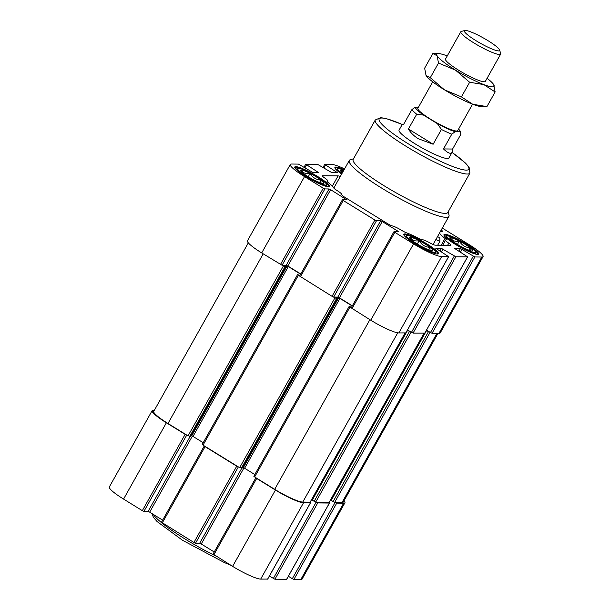 <?xml version="1.0" encoding="UTF-8"?>
<svg xmlns="http://www.w3.org/2000/svg" width="610" height="610" viewBox="0 0 610 610"><rect width="100%" height="100%" fill="white"/><g stroke="black" fill="none" stroke-linecap="round" stroke-linejoin="round"><path stroke-width="0.91" d="M447.61 245.304L448.808 243.177A5.711 0.862 -150.7 0 1 450.942 245.235A5.711 0.862 -150.7 0 1 450.653 245.334L435.265 245.182A5.711 0.862 -150.7 0 1 430.08 242.993A8.563 1.289 -150.7 0 0 422.303 239.715A5.711 0.862 -150.7 0 1 418.269 238.152A24.987 3.767 -150.7 0 0 406.474 232.799A5.711 0.862 -150.7 0 1 401.418 230.237A8.563 1.289 -150.7 0 0 392.688 226.028A5.711 0.862 -150.7 0 1 386.847 223.214L345.069 197.434A5.711 0.862 -150.7 0 1 341.813 194.659A5.711 0.862 -150.7 0 1 341.821 194.643A8.563 1.289 -150.7 0 0 336.972 190.48A5.711 0.862 -150.7 0 1 333.762 187.933A24.987 3.767 -150.7 0 0 328.317 182.649A5.711 0.862 -150.7 0 1 327.044 181.216A5.711 0.862 -150.7 0 1 327.326 181.117A8.563 1.289 -150.7 0 0 327.753 180.964A8.563 1.289 -150.7 0 0 324.55 177.884A5.711 0.862 -150.7 0 1 322.415 175.832A5.711 0.862 -150.7 0 1 322.705 175.733L338.085 175.886A5.711 0.862 -150.7 0 1 340.258 176.557M437.683 245.205L439.833 241.369L439.841 237.694L437.515 236.634M408.944 239.768A17.133 2.585 -150.7 0 1 405.909 236.078A17.133 2.585 -150.7 0 1 406.275 235.834L407.038 235.628A16.561 2.493 -150.7 0 1 422.349 241.796A16.561 2.493 -150.7 0 1 435.586 251.648A16.561 2.493 -150.7 0 1 416.119 243.924A16.561 2.493 -150.7 0 1 407.038 235.628M435.586 251.648L435.807 252.403A17.133 2.585 -150.7 0 1 435.792 252.845A17.133 2.585 -150.7 0 1 431.064 252.182M412.261 240.592A13.191 1.99 -150.7 0 1 409.615 237.854A13.191 1.99 -150.7 0 1 410.294 237.29A13.191 1.99 -150.7 0 1 419.169 240.66A13.191 1.99 -150.7 0 1 429.997 247.347A13.191 1.99 -150.7 0 1 432.345 250.611A13.191 1.99 -150.7 0 1 431.956 250.657A13.191 1.99 -150.7 0 1 423.088 247.279A13.191 1.99 -150.7 0 1 412.261 240.592M428.632 249.78L429.997 247.347C425.269 247.103 421.662 244.877 419.169 240.66C415.12 241.537 412.162 240.409 410.294 237.29L410.164 238.708M430.004 250.252L429.997 247.347M417.286 244.015L419.169 240.66M342.736 172.142L341.394 170.411A13.191 1.99 -150.7 0 1 343.468 170.846M442.311 228.087L468.823 244.45A24.987 3.767 -150.7 0 1 483.059 256.596A24.987 3.767 -150.7 0 1 481.793 257.031L474.885 256.962L460.42 248.56L454.74 248.529L467.618 256.863L455.891 256.772L441.426 248.369L435.814 248.316L448.625 256.673L441.648 256.627A24.987 3.767 -150.7 0 1 413.572 243.893L394.815 232.319L394.075 231.602L398.292 231.617L397.476 230.923L382.234 221.521L380.625 220.789L376.484 220.751L374.883 220.019L343.224 200.492L342.485 199.767L346.701 199.79L330.643 189.687L329.034 188.963L324.894 188.917L323.292 188.193L304.527 176.618A24.987 3.767 -150.7 0 1 290.291 164.464A24.987 3.767 -150.7 0 1 291.565 164.029L298.473 164.105L312.938 172.5L318.55 172.561L305.732 164.197L317.459 164.288L331.924 172.691L337.536 172.744L324.726 164.387L331.71 164.433A24.987 3.767 -150.7 0 1 344.558 168.894M457.424 244.419L459.307 241.064C455.266 241.934 452.307 240.813 450.439 237.686L450.31 239.112M468.777 250.184L470.142 247.751C465.415 247.507 461.8 245.273 459.307 241.064A13.191 1.99 -150.7 0 1 470.142 247.751A13.191 1.99 -150.7 0 1 472.491 251.015A13.191 1.99 -150.7 0 1 472.102 251.053A13.191 1.99 -150.7 0 1 463.234 247.675A13.191 1.99 -150.7 0 1 452.406 240.996A13.191 1.99 -150.7 0 1 449.761 238.258A13.191 1.99 -150.7 0 1 450.439 237.686A13.191 1.99 -150.7 0 1 459.307 241.064M308.241 176.74L310.116 173.385C306.075 174.254 303.117 173.133 301.248 170.007L301.119 171.433M319.587 182.504L320.952 180.072C316.224 179.828 312.617 177.594 310.116 173.385A13.191 1.99 -150.7 0 1 320.952 180.072A13.191 1.99 -150.7 0 1 323.3 183.335A13.191 1.99 -150.7 0 1 322.911 183.374A13.191 1.99 -150.7 0 1 314.043 179.996A13.191 1.99 -150.7 0 1 303.216 173.316A13.191 1.99 -150.7 0 1 300.57 170.579A13.191 1.99 -150.7 0 1 301.248 170.007A13.191 1.99 -150.7 0 1 310.116 173.385M441.571 231.724L442.12 230.733A8.563 1.289 -150.7 0 1 441.312 229.863M442.12 230.733A5.711 0.862 -150.7 0 1 442.73 231.632A5.711 0.862 -150.7 0 1 442.441 231.731L440.755 231.708A24.987 3.767 -150.7 0 0 440.26 231.739M441.213 245.243L445.041 238.418A24.987 3.767 -150.7 0 1 439.543 233.02M445.041 238.418A5.711 0.862 -150.7 0 1 446.314 239.852A5.711 0.862 -150.7 0 1 446.024 239.951A8.563 1.289 -150.7 0 0 445.597 240.096L442.707 245.25M448.808 243.177A8.563 1.289 -150.7 0 1 445.597 240.096M340.037 172.889A17.133 2.585 -150.7 0 1 337.01 169.199A17.133 2.585 -150.7 0 1 337.376 168.955L338.138 168.749A16.561 2.493 -150.7 0 1 343.827 170.198M341.966 173.522A16.561 2.493 -150.7 0 1 338.138 168.749M342.324 172.874A13.191 1.99 -150.7 0 1 340.715 170.983A13.191 1.99 -150.7 0 1 341.394 170.411L341.264 171.829M403.988 235.193A19.276 2.905 -150.7 0 1 404.041 235.033A19.276 2.905 -150.7 0 1 411.232 236.497M432.665 248.522A19.276 2.905 -150.7 0 1 437.66 253.897A19.276 2.905 -150.7 0 1 437.553 254.027M415.128 243.908A19.848 2.989 -150.7 0 1 403.805 234.774A19.848 2.989 -150.7 0 1 422.593 241.362A19.848 2.989 -150.7 0 1 438.011 253.966A19.848 2.989 -150.7 0 1 415.128 243.908M335.088 168.314A19.276 2.905 -150.7 0 1 335.142 168.154A19.276 2.905 -150.7 0 1 342.332 169.618M341.661 174.056A19.848 2.989 -150.7 0 1 334.898 167.895A19.848 2.989 -150.7 0 1 344.131 169.664M437.988 333.334L343.316 502.03A24.987 3.767 -150.7 0 1 342.05 502.465L334.669 502.388L330.864 500.223L424.621 333.197M344.07 500.688A24.987 3.767 -150.7 0 1 344.924 502.754A24.987 3.767 -150.7 0 1 343.651 503.189L336.75 503.12L335.142 502.396L292.32 578.707L288.377 576.267M344.924 502.754L302.102 579.065A24.987 3.767 -150.7 0 1 300.829 579.5L293.921 579.431L292.32 578.707M286.639 579.256L274.935 579.241L269.384 576.084M267.653 579.065L260.683 579.096A24.987 3.767 -150.7 0 1 232.616 566.362L213.111 554.071M214.224 551.981L201.269 543.99L199.668 543.258L195.52 543.22L193.919 542.488L161.52 522.236M162.634 520.147L149.679 512.156L148.077 511.432L143.929 511.386L142.328 510.661L123.571 499.087A24.987 3.767 -150.7 0 1 109.335 486.933L152.157 410.621A24.987 3.767 -150.7 0 1 153.423 410.195L154.406 410.202M190.366 436.569L185.15 434.35L166.393 422.776A24.987 3.767 -150.7 0 1 152.157 410.621M241.956 468.396L236.741 466.185L205.082 446.65L202.314 444.416M310.208 502.045L309.674 502.137L310.414 502.861L303.513 502.792A24.987 3.767 -150.7 0 1 275.438 490.051L256.673 478.476L253.905 476.242M329.202 502.236L328.668 502.327L329.408 503.052L317.757 502.93L311.87 500.04L405.627 333.007L311.87 500.04M143.929 511.386L186.751 435.075L167.994 423.5A24.987 3.767 -150.7 0 1 153.758 411.353L248.323 242.841M190.8 435.83L191.723 435.837L287.043 265.99L284.679 265.975L285.686 266.753L283.36 266.021L261.705 252.929A24.987 3.767 -150.7 0 1 247.469 240.775L290.291 164.464M285.686 266.753L190.343 436.608L285.655 266.761M191.723 435.837L193.012 436.424L288.324 266.57L287.043 265.99M300.661 274.187L288.324 266.57M203.206 442.715L193.012 436.424M299.617 276.055L297.558 274.591L299.998 275.369M242.391 467.664L243.321 467.672L338.634 297.817L336.301 297.794L337.277 298.58L336.552 298.58L332.061 296.33L299.655 276.078M195.52 543.22L238.35 466.909L204.342 445.933M337.277 298.58L241.934 468.442L337.246 298.587M243.321 467.672L244.602 468.251L339.915 298.404L338.634 297.817M352.252 306.014L339.915 298.404M254.797 474.542L244.602 468.251M351.207 307.882L349.149 306.418L351.589 307.204M309.674 502.137L302.766 502.068A24.987 3.767 -150.7 0 1 274.698 489.334L255.933 477.76M424.781 333.098L413.069 333.083L407.297 330.323M328.668 502.327L316.148 502.205L273.326 578.516M483.059 256.596L440.237 332.907A24.987 3.767 -150.7 0 1 438.971 333.342L432.063 333.273L426.291 330.513M458.575 129.084A25.696 3.873 -150.7 0 1 460.222 131.371A25.696 3.873 -150.7 0 1 460.275 131.775L455.167 131.729L451.789 134.169L443.5 148.939C447.931 153.194 450.798 154.307 452.109 152.279L448.876 158.043A28.556 4.3 -150.7 0 1 415.341 143.983A28.556 4.3 -150.7 0 1 399.077 130.098L402.31 124.333L403.637 124.341L411.925 109.571L415.303 107.131L418.49 107.162M469.906 173.08A54.252 8.174 29.3 0 1 418.59 153.659A54.252 8.174 29.3 0 1 375.28 119.979L353.182 159.37A54.252 8.174 29.3 0 0 396.492 193.05A54.252 8.174 29.3 0 0 447.801 212.463L469.906 173.08L469.105 167.27L465.514 163.099L452.048 152.386M353.487 158.821L350.536 159.614A57.104 8.609 29.3 0 0 349.309 160.43A57.104 8.609 29.3 0 0 394.899 195.886A57.104 8.609 29.3 0 0 448.914 216.321A57.104 8.609 29.3 0 0 448.968 214.857L448.106 211.922M306.083 176.633A19.848 2.989 -150.7 0 1 294.76 167.491A19.848 2.989 -150.7 0 1 313.548 174.086A19.848 2.989 -150.7 0 1 328.965 186.69A19.848 2.989 -150.7 0 1 306.083 176.633M455.274 244.313A19.848 2.989 -150.7 0 1 443.943 235.17A19.848 2.989 -150.7 0 1 462.738 241.766A19.848 2.989 -150.7 0 1 478.156 254.37A19.848 2.989 -150.7 0 1 455.274 244.313M300.776 273.989L287.821 265.998L286.212 265.274L282.072 265.228L324.894 188.917M352.366 305.823L339.412 297.825L337.803 297.1L333.662 297.062L376.484 220.751M405.787 332.907L398.826 332.938A24.987 3.767 -150.7 0 1 370.75 320.204L351.253 307.913M454.29 256.048L411.468 332.351L407.526 329.918M473.284 256.238L430.462 332.541L426.512 330.109M444.133 235.597A19.276 2.905 -150.7 0 1 444.187 235.429A19.276 2.905 -150.7 0 1 451.377 236.901M472.803 248.926A19.276 2.905 -150.7 0 1 477.805 254.294A19.276 2.905 -150.7 0 1 477.691 254.423M294.943 167.918A19.276 2.905 -150.7 0 1 294.996 167.75A19.276 2.905 -150.7 0 1 302.186 169.222M323.62 181.246A19.276 2.905 -150.7 0 1 328.615 186.614A19.276 2.905 -150.7 0 1 328.508 186.744M299.899 172.493A17.133 2.585 -150.7 0 1 296.864 168.802A17.133 2.585 -150.7 0 1 297.23 168.558L297.993 168.352A16.561 2.493 -150.7 0 1 313.304 174.513A16.561 2.493 -150.7 0 1 326.541 184.373A16.561 2.493 -150.7 0 1 307.074 176.641A16.561 2.493 -150.7 0 1 297.993 168.352M326.541 184.373L326.762 185.127A17.133 2.585 -150.7 0 1 326.746 185.57A17.133 2.585 -150.7 0 1 322.019 184.906M320.959 182.977L320.952 180.072M470.15 250.657L470.142 247.751M456.265 244.32A16.561 2.493 -150.7 0 1 447.183 236.032A16.561 2.493 -150.7 0 1 462.494 242.193A16.561 2.493 -150.7 0 1 475.731 252.052A16.561 2.493 -150.7 0 1 456.265 244.32M449.09 240.172A17.133 2.585 -150.7 0 1 446.055 236.482A17.133 2.585 -150.7 0 1 446.421 236.238L447.183 236.032M475.731 252.052L475.952 252.807A17.133 2.585 -150.7 0 1 475.937 253.249A17.133 2.585 -150.7 0 1 471.21 252.586M416.714 114.222L408.425 128.992L433.13 144.234L441.419 129.465L437.385 123.662L423.515 115.099L416.714 114.222A28.556 4.3 -150.7 0 1 411.925 109.571M472.544 104.196L457.706 130.631A22.845 3.446 -150.7 0 1 430.881 119.385A22.845 3.446 -150.7 0 1 417.865 108.275L432.703 81.839M423.515 115.099A25.696 3.873 -150.7 0 1 415.303 107.131M455.167 131.729A25.696 3.873 -150.7 0 1 437.385 123.662M499.643 50.058L500.665 53.535A22.845 3.446 -150.7 0 1 500.642 54.13L485.339 81.397A22.845 3.446 -150.7 0 1 458.507 70.15A22.845 3.446 -150.7 0 1 445.498 59.04L460.802 31.766A22.845 3.446 -150.7 0 1 461.29 31.438L464.797 30.5A20.214 3.05 -150.7 0 1 483.486 38.026A20.214 3.05 -150.7 0 1 499.643 50.058A20.214 3.05 -150.7 0 1 475.884 40.618A20.214 3.05 -150.7 0 1 464.797 30.5M500.642 54.13A22.845 3.446 -150.7 0 1 473.817 42.875A22.845 3.446 -150.7 0 1 460.802 31.766M486.925 106.597L495.137 91.965L493.734 84.683A32.833 4.949 -150.7 0 1 483.806 84.584L469.639 82.258L461.427 96.891L472.758 104.272A32.833 4.949 -150.7 0 0 481.343 106.552L486.925 106.597L472.758 104.272A32.833 4.949 -150.7 0 1 444.438 89.815L430.286 77.683L426.047 75.457L424.644 68.175L432.856 53.535L437.095 55.762L438.498 63.044L430.286 77.683M461.427 96.891L444.438 89.815A32.833 4.949 -150.7 0 1 426.108 75.556L426.047 75.457M460.275 131.775L460.886 134.261L452.597 149.031L443.5 148.939M469.639 82.258L455.487 70.119A32.833 4.949 -150.7 0 0 483.806 84.584L495.137 91.965M447.237 55.945A32.833 4.949 -150.7 0 0 447.023 55.861A32.833 4.949 -150.7 0 0 438.438 53.581A32.833 4.949 -150.7 0 0 437.095 55.762A32.833 4.949 -150.7 0 0 455.487 70.119L438.498 63.044M487.077 78.301A32.833 4.949 -150.7 0 1 493.673 84.584L493.673 84.584M452.109 152.279L452.597 149.031M451.789 134.169A28.556 4.3 -150.7 0 1 441.419 129.465M408.425 128.992C410.576 132.721 413.87 135.969 418.292 138.729L433.13 144.234M332.351 186.111L338.085 175.886M322.484 176.13L322.705 175.733M327.105 181.505L327.326 181.117M439.833 241.369L435.868 239.562M166.393 422.776L123.571 499.087M185.15 434.35L142.328 510.661M190.068 436.608L148.077 511.432M192.379 436.074L149.679 512.156M205.082 446.65L162.26 522.961M236.741 466.185L193.919 542.488M241.659 468.434L199.668 543.258M243.969 467.9L201.269 543.99M256.673 478.476L213.851 554.787M275.438 490.051L232.616 566.362M303.513 502.792L260.683 579.096M310.414 502.861L267.592 579.164M317.757 502.93L274.935 579.241M329.408 503.052L286.586 579.355M336.75 503.12L293.921 579.431M343.651 503.189L300.829 579.5M167.994 423.5L263.2 253.851M188.048 435.875L283.36 266.021M189.649 436.6L284.962 266.753M203.054 445.132L298.366 275.285M239.638 467.702L334.951 297.855M241.24 468.434L336.552 298.58M254.644 476.967L349.957 307.112M274.698 489.334L369.904 319.678M302.766 502.068L397.743 332.831M310.147 502.144L405.07 332.999M311.733 499.742L405.299 333.007M312.198 500.314L407.511 330.467M314.074 501.473L409.386 331.619M315.675 502.198L410.987 332.351M329.141 502.335L424.064 333.19M330.727 499.933L424.293 333.197M331.184 500.505L426.504 330.658M333.068 501.664L428.38 331.81M334.669 502.388L429.981 332.541M342.05 502.465L436.966 333.319M402.226 124.478A51.392 7.747 29.3 0 0 387.777 129.61A51.392 7.747 29.3 0 0 455.174 167.437A51.392 7.747 29.3 0 0 452.025 152.424M153.217 514.337A57.104 8.609 29.3 0 0 215.826 556.007M323.902 168.002L325.542 165.081M336.4 172.737L336.796 172.028M304.909 167.811L306.548 164.891M317.406 172.546L317.802 171.837M261.705 252.929L304.527 176.618M280.463 264.504L323.292 188.193M286.212 265.274L329.034 188.963M287.821 265.998L330.643 189.687M345.489 199.798L345.885 199.096M300.402 276.803L343.224 200.492M332.061 296.33L374.883 220.019M337.803 297.1L380.625 220.789M339.412 297.825L382.234 221.521M397.079 231.632L397.476 230.923M351.993 308.629L394.815 232.319M370.75 320.204L413.572 243.893M398.826 332.938L441.648 256.627M405.734 333.007L448.556 256.703M439.901 251.099L441.426 248.369M441.396 252.021L443.028 249.101M413.069 333.083L455.891 256.772M424.728 333.197L467.55 256.886M458.888 251.289L460.42 248.56M460.39 252.212L462.022 249.292M432.063 333.273L474.885 256.962M438.971 333.342L481.793 257.031M327.753 180.964L327.303 181.765M435.326 253.668L435.792 252.845M405.452 236.901L405.909 236.078M336.545 170.03L337.01 169.199M161.452 522.267L204.274 445.956M213.042 554.093L255.864 477.782M267.668 579.142L310.49 502.831M286.662 579.332L329.484 503.021M297.558 274.591L202.238 444.438M349.149 306.418L253.829 476.273M405.124 333.007L310.223 502.121M424.118 333.19L329.217 502.312M424.598 333.197L330.864 500.223M375.28 119.979L380.655 117.638L386.092 118.531L402.249 124.44M349.309 160.43L333.822 188.032M448.914 216.321L433.092 244.503M151.936 513.544L153.43 517.371L157.075 521.55L182.542 540.292L224.427 562.603L230.725 565.203M324.726 164.387L323.01 167.453M305.732 164.197L304.016 167.262M342.408 199.798L299.586 276.101M393.999 231.625L351.177 307.936M448.625 256.673L405.803 332.984M467.618 256.863L424.796 333.174M326.281 186.393L326.746 185.57M296.407 169.626L296.864 168.802M475.472 254.073L475.937 253.249M445.59 237.305L446.055 236.482M438.438 53.581L432.871 53.535M460.222 131.371L460.55 132.484"/></g></svg>
